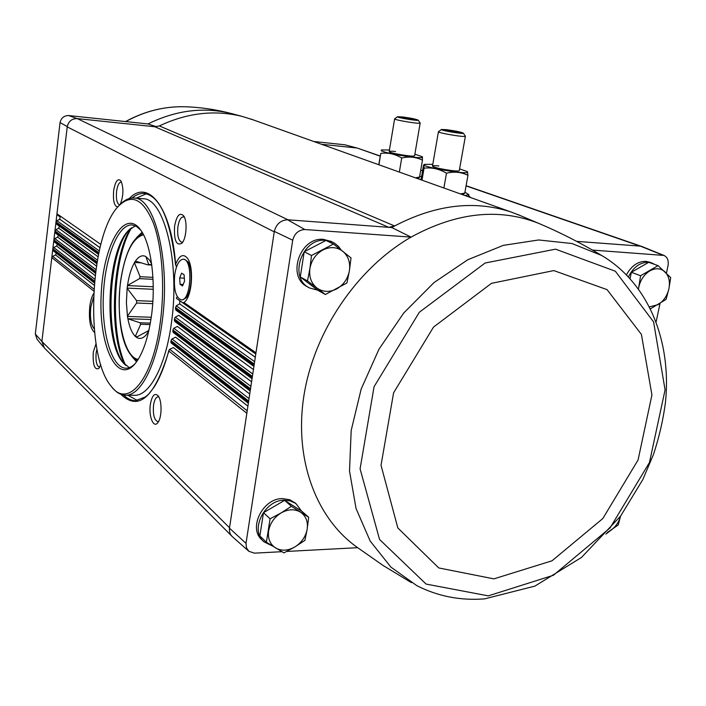 <?xml version="1.0" encoding="UTF-8"?>
<svg xmlns="http://www.w3.org/2000/svg" width="706" height="706" viewBox="0 0 706 706"><rect width="100%" height="100%" fill="white"/><g stroke="black" fill="none" stroke-linecap="round" stroke-linejoin="round"><path stroke-width="1.06" d="M68.588 115.537C64.008 115.643 61.157 117.981 60.045 122.562L67.264 126.568C68.526 121.353 71.765 118.687 76.972 118.564L68.588 115.537L148.004 123.947C175.944 110.154 203.831 106.712 231.665 113.604L233.836 114.187M253.357 119.914L242.326 116.455C214.862 109.633 187.196 112.792 159.353 125.933L154.835 126.753L388.724 227.323L394.601 225.982L391.786 227.553L287.589 219.769C280.706 220.184 276.284 224.067 274.307 231.4L229.529 527.77L41.892 341.466L35.318 334.035L60.045 122.562M35.318 334.035L37.047 339.259L43.472 346.973M156.476 126.753L148.004 123.947M154.835 126.753L76.972 118.564M344.863 144.792L357.333 148.11L344.863 144.792L313.773 141.5M356.662 147.978L321.557 144.28M605.916 534.089L610.478 530.594M656.156 321.777L660.031 303.465M666.42 273.248L668.097 265.332C668.75 260.408 667.373 257.108 663.958 255.431L592.458 250.074M626.504 274.722C631.464 265.783 637.897 261.326 645.813 261.344L649.458 262.12M541.926 224.755L538.166 223.158C498.674 207.776 456.297 212.427 411.051 237.119L304.824 229.529L287.589 219.769M411.43 582.653L383.19 565.541L356.857 547.106C315.917 517.975 293.749 458.953 304.039 394.928C314.391 330.964 357.183 268.192 411.051 237.119L391.786 227.553M576.652 241.364L640.342 246.12L662.528 255.078M357.633 547.688L286.76 551.439M281.906 551.695L254.451 553.151L248.9 551.315L246.482 547.856L246.006 543.338L229.468 528.176C229.115 531.874 230.191 534.804 232.68 536.957L248.468 550.936M638.498 288.825L640.58 275.737L658.063 265.632L648.743 262.297L631.367 272.295L630.087 278.499M333.453 244.029L325.987 240.428L304.215 251.751L300.279 276.955L318.035 290.431L325.36 294.508L307.498 280.935L309.916 268.465L311.505 255.501L333.453 244.029L351.032 257.928L349.408 270.689L346.937 282.965L325.36 294.508M308.681 517.242L301.806 511.25L284.633 500.36L263.488 512.688L259.852 535.951L266.4 542.252L270.089 518.795L281.165 512.883L291.401 506.308L308.681 517.242L307.181 529.173L304.904 540.364L294.834 546.965L283.936 552.877L266.4 542.252M41.892 341.466L44.381 347.961M94.427 282.038L52.747 249.536L41.928 341.166L44.293 347.864L231.7 536.022M67.264 126.568L67.22 126.886C68.429 121.353 71.783 118.59 77.281 118.599L287.995 219.804M357.333 148.11L358.057 148.348M357.871 148.278L380.163 156.167M468.643 195.553L470.549 197.53M53.294 250.833L94.348 282.921L53.294 250.833L52.747 249.536L67.22 126.886L274.246 231.85M150.334 404.476C148.516 416.143 153.476 428.613 157.756 422.744C161.974 418.102 162.177 400.426 158.082 395.739C154.588 392.589 152.002 395.501 150.334 404.476M96.042 343.681L93.28 352.153C92.698 364.825 94.551 370.262 98.849 368.461L100.755 364.57M93.624 293.608C91.798 296.529 90.518 300.818 89.786 306.475C88.629 320.074 90.236 328.731 94.578 332.429M120.232 204.449C123.585 195.686 123.797 187.796 120.858 180.771C117.717 177.974 115.316 181.283 113.648 190.673C112.889 201.051 114.293 206.461 117.867 206.911M174.585 226.132C173.879 240.393 176.315 246.103 181.883 243.252C186.472 238.69 187.602 221.049 183.648 215.833C179.686 212.074 176.668 215.506 174.585 226.132M182.492 302.653L255.784 354.006L176.668 298.576L182.492 302.653L184.019 302.547L185.351 301.268C192.429 293.925 193.797 266.418 187.478 258.308C183.216 253.277 179.262 255.298 175.617 264.371C171.364 207.105 148.154 178.406 129.295 198.51M304.824 229.529C298.576 229.944 294.534 233.492 292.716 240.19L246.006 543.338M263.135 540.981L262.261 540.143C247.753 528.715 262.588 498.198 282.506 498.595L289.848 499.76L295.373 503.175M308.716 287.466L307.701 286.892C286.204 277.281 299.803 236.448 323.648 239.405L331.193 241.478M640.342 246.12L642.107 246.588M274.307 231.4L292.716 240.19M182.536 285.965L180.101 284.324L179.659 277.935L181.645 273.151L184.089 274.749L184.54 281.173L182.536 285.965M174.726 274.669C173.526 289.142 175.688 297.544 181.213 299.882C191.229 301.471 193.338 258.767 183.216 259.226C179.174 259.711 176.341 264.856 174.726 274.669M93.474 297.367L90.765 307.295C89.812 317.921 90.968 325.122 94.242 328.89M179.827 300.791L179.659 303.862L176.271 305.795L175.679 307.728L254.266 364.067M253.436 369.547L178.733 315.317L175.264 317.197L174.585 318.38L174.603 319.086L252.395 376.439M251.583 381.796L177.365 326.428L173.826 328.264L173.12 329.402L173.102 330.108L250.533 388.768M249.739 394.001L175.582 337.177L171.964 338.959L171.231 340.054L171.187 340.769L248.68 401.043M247.903 406.162L173.367 347.546L169.687 349.267L168.919 350.3L168.849 351.032L246.826 413.275M176.403 266.912L175.617 264.371M176.323 298.214L176.897 297.235M94.154 285.25L55.589 254.928L52.685 256.349L51.794 257.584L93.757 291.084M100.808 244.417L56.965 213.786L57.557 215.136L60.098 216.918L59.816 219.275L56.895 220.678L56.003 221.922L98.849 252.642M98.663 253.498L55.906 222.761L56.498 224.102L98.487 254.363M253.913 366.396L175.935 310.19L175.679 307.728M98.01 256.719L58.757 228.223L59.313 226.132M58.757 228.223L55.845 229.635L54.944 230.871L97.049 261.917M96.907 262.791L54.847 231.709L55.439 233.042L96.757 263.665L55.439 233.042M174.761 321.468L252.051 378.734L174.761 321.468L174.603 319.086M96.387 266.012L57.698 237.145L58.342 235.195M57.698 237.145L54.786 238.557L53.894 239.802L95.61 271.404M95.495 272.304L53.797 240.631L54.38 241.964L95.381 273.178L54.362 241.946M173.146 332.376L250.189 391.036L173.164 332.394L173.102 330.108M95.098 275.516L56.648 246.05L57.354 244.223M56.648 246.05L53.735 247.462L52.844 248.706L94.516 281.12M248.344 403.276L171.108 342.922L171.187 340.769M55.589 254.928L56.339 253.216M521.275 215.992L511.285 212.082C474.529 199.948 435.628 204.581 394.601 225.982L159.353 125.933M96.951 348.932L96.14 352.85C95.531 361.075 96.598 365.849 99.352 367.173L99.74 367.12M184.39 217.192L183.375 216.821C180.78 217.121 178.953 220.457 177.894 226.838C177.135 235.663 178.424 240.781 181.742 242.202L182.819 241.973M121.609 182.174L121.141 182.051C119.014 182.333 117.496 185.413 116.587 191.291C115.943 199.092 116.931 203.61 119.543 204.837L119.826 204.828M158.903 397.063L158.047 396.834C155.894 397.134 154.385 399.949 153.537 405.279C152.84 414.643 154.243 420.088 157.747 421.614L158.629 421.394M181.213 299.882L182.333 299.926L185.96 297.958C191.953 291.746 193.109 268.509 187.752 261.652L184.345 259.287L183.216 259.226M183.163 284.474L180.101 284.324M184.337 278.173L179.659 277.935M628.481 276.77C633.37 267.142 639.998 262.297 648.346 262.244L651.673 262.914L654.691 264.423M317.674 290.157L309.669 287.995C288.136 278.376 301.78 237.419 325.669 240.375L332.376 242.052L334.635 243.252L338.58 246.526L341.183 250.012M272.137 545.835L264.044 541.864C249.509 530.418 264.388 499.822 284.341 500.21L289.954 500.819L294.896 502.981L296.335 504.013L301.427 511.003M284.633 500.36L291.401 506.308M263.488 512.688L270.089 518.795M307.181 529.173C305.707 536.728 301.586 542.658 294.834 546.965C287.898 550.848 281.482 551.174 275.587 547.953C270.01 544.238 267.68 538.554 268.624 530.903C270.089 523.208 274.272 517.198 281.165 512.883C288.224 509.035 294.658 508.788 300.474 512.141C305.945 515.954 308.178 521.628 307.181 529.173M620.627 516.051L618.182 524.99L607.257 532.598M620.609 516.077C618.844 522.334 615.394 527.223 610.249 530.736L607.637 532.156M304.215 251.751L311.505 255.501M300.279 276.955L307.498 280.935M349.408 270.689C347.829 278.852 343.557 284.933 336.603 288.948C329.464 292.478 322.898 292.16 316.897 287.986C311.205 283.3 308.884 276.796 309.916 268.465C311.496 260.143 315.838 253.975 322.933 249.959C330.205 246.482 336.797 246.906 342.719 251.221C348.27 256.004 350.503 262.491 349.408 270.689M658.063 265.632L670.7 277.59L668.917 288.728L666.067 299.415L650.614 308.698M631.367 272.295L640.58 275.737M638.806 287.024C640.518 279.788 644.207 274.405 649.873 270.866C655.645 267.795 660.666 268.121 664.946 271.828C668.917 275.949 670.241 281.579 668.917 288.728C667.214 295.84 663.569 301.162 658.001 304.692L649.564 306.836M151.719 264.618L148.631 264.45L145.877 256.56L149.372 259.879L151.613 263.85M148.737 331.114L146.098 334.953C142.797 338.642 139.55 339.392 136.346 337.203L135.323 336.365L140.688 324.275L150.078 324.584M136.346 337.203L148.887 330.47M137.502 336.656L135.358 336.594M150.334 323.119L140.035 322.774L140.688 324.275M140.035 322.774L127.892 318.785L127.451 316.182L136.62 303.024L152.708 303.668M150.934 319.509L127.804 318.715M151.261 317.268L127.424 316.429M152.867 301.303L136.593 300.632L136.62 303.024M136.593 300.632L127.142 288.322L127.512 285.436L139.488 278.649L153.025 279.32M153.246 289.292L127.098 288.101M153.237 286.768L127.433 285.568M152.92 277.352L140.088 276.708L139.488 278.649M140.088 276.708L134.44 262.711L135.34 261.07L147.731 264.829L151.781 265.05M141.491 262.844L134.475 262.464M148.631 264.45L147.731 264.829M127.892 318.785C129.507 327.213 131.978 333.073 135.323 336.365M127.142 288.322L126.4 302.565L127.451 316.182M134.44 262.711C131.228 268.377 128.924 275.949 127.512 285.436M145.877 256.56C142.294 254.742 138.808 256.269 135.428 261.132M464.927 195.518L468.81 194.609L464.945 192.164M459.597 168.866L467.372 171.62C472.499 175.882 417.264 166.466 424.685 164.348L432.787 164.348M459.297 170.561L459.174 170.728C457.823 172.132 432.76 167.869 432.513 166.192C432.381 165.619 434.481 165.539 438.814 165.954M421.032 179.827L423.512 165.398L423.944 164.622L424.059 168.169C431.887 167.26 439.361 168.937 446.483 173.199C454.161 171.346 461.318 172.052 467.954 175.317L467.372 171.62M443.889 187.999L446.483 173.199M464.213 193.718L464.777 193.117L460.471 193.921M464.777 193.117L467.954 175.317M421.994 180.171L424.059 168.169M463.198 194.088L461.733 194.371M448.054 130.107C455.547 131.148 459.65 132.048 460.356 132.781L452.705 132.04L444.312 130.081L448.054 130.107M445.46 130.107L452.008 130.866L458.882 132.287L458.794 132.807M446.563 129.675C455.405 130.875 460.965 132.022 463.251 133.125C464.372 134.484 439.494 130.301 441.532 129.472L446.563 129.675M465.342 136.09L465.386 136.223C465.554 137.635 437.199 132.86 438.444 131.687L441.506 129.489M451.831 131.898L452.008 130.866M419.646 179.333L421.12 179.28M421.535 176.862L419.717 176.173M414.863 154.182L422.276 156.714C426.945 160.536 375.036 151.878 381.725 149.963L389.438 149.981M414.607 155.708L414.501 155.858C413.31 157.138 389.403 153.158 389.2 151.64C389.103 151.11 391.203 151.066 395.51 151.49M378.751 164.719L380.816 153.37C388.106 152.461 395.078 154.005 401.714 158.012C409.109 156.291 416.028 156.997 422.47 160.147L422.276 156.714M399.349 172.079L401.714 158.012M419.188 177.753L419.567 177.082L415.419 177.824M419.567 177.082L422.47 160.147M378.928 164.789L380.816 153.37M418.49 178.018L416.761 178.309M403.92 117.337C410.927 118.326 414.749 119.137 415.393 119.791L407.891 119.049L400.17 117.275L403.92 117.337M401.37 117.32L407.697 118.07L414.043 119.817M402.579 116.949C410.892 118.087 416.072 119.146 418.128 120.126C419.17 121.353 395.678 117.461 397.531 116.719L402.579 116.949M420.132 122.941L420.167 123.047C420.352 124.335 393.48 119.888 394.628 118.82L397.504 116.737M407.547 118.996L407.697 118.07M160.253 322.598C152.858 380.199 127.495 409.101 111.116 386.156C84.279 355.215 89.565 233.862 118.987 205.675C131.828 193.373 143.265 199.092 153.299 222.831C162.177 246.526 165.125 286.804 160.253 322.598M151.455 315.891C148.189 338.377 142.674 354.394 134.908 363.925C116.693 385.361 98.584 344.652 101.143 295.232C102.891 245.776 124.468 207.008 140.75 230.13C151.172 244.091 156.176 282.329 151.455 315.891M120.267 204.422C124.733 199.824 129.304 197.698 133.99 198.024C154.976 197.186 170.905 262.358 161.983 322.995C156.308 366.123 140.167 396.172 125.394 395.219C120.752 395.095 116.428 392.589 112.413 387.682M133.99 198.024L142.956 198.73C164.198 197.918 180.357 262.888 171.373 323.313C165.654 366.282 149.337 396.225 134.378 395.281L125.394 395.219M137.529 400.54L127.786 395.236M136.223 198.201L146.38 193.753M125.73 365.461C109.704 333.559 112.942 258.087 131.634 227.685M135.067 363.74C132.004 366.793 128.933 368.285 125.844 368.223C111.733 367.897 101.602 333.011 103.358 295.329C104.885 257.646 118.008 223.89 132.093 224.949L136.549 226.432L140.785 230.182M129.295 367.641L122.712 362.266C103.12 339.454 106.968 251.292 128.466 230.483L135.367 225.814M124 363.802C104.073 340.292 107.903 250.904 129.772 229.194M124.741 364.552C108.689 333.479 111.919 258.087 130.566 228.497M640.033 246.103L466.066 185.899M422.576 170.843L420.741 170.217M120.911 394.336C138.835 411.616 154.817 397.178 168.849 351.032M255.969 352.806L184.019 302.547M254.089 365.223L175.6 308.796M252.219 377.586L174.479 320.127M250.356 389.915L172.944 331.123M248.503 402.191L170.993 341.739M175.547 264.768C170.534 220.016 160.183 196.242 144.492 193.444C140.3 193.117 136.17 194.644 132.101 198.007M123.665 395.078L124.071 395.475C127.671 398.872 131.457 400.602 135.455 400.681L145.348 396.975C148.145 394.275 146.733 396.975 154.314 386.817C160.015 377.631 164.886 365.452 168.919 350.3M177.594 299.229L176.668 298.576M93.88 289.063L52.685 256.349M60.098 216.918L57.557 215.136M99.996 247.638L59.816 219.275M255.298 357.254L179.659 303.862M99.237 250.868L56.895 220.678M254.628 361.666L176.271 305.795M97.375 260.09L55.845 229.635M252.757 374.03L175.264 317.197M95.866 269.515L54.786 238.557M250.904 386.341L173.826 328.264M94.701 279.17L53.735 247.462M249.05 398.608L171.964 338.959M247.197 410.83L169.687 349.267M468.484 196.444L469.843 197.274M131.616 356.124L136.567 361.816M142.118 232.239L136.699 237.481M606.092 258.184L601.644 255.475C580.614 242.846 559.452 232.08 538.166 223.158L517.569 214.421M601.644 255.475L571.966 243.526L538.678 239.969L503.352 245.353L467.787 259.737L433.934 282.647L403.753 312.987L379.007 349.143L361.163 389.085L351.182 430.501L349.514 471.061L356.053 508.541L370.173 541.043L390.877 567.086L416.849 585.662C437.879 596.332 460.444 600.744 484.545 598.882L534.866 586.121L581.488 557.44L620.6 516.095L642.857 479.489L653.447 454.549C659.095 437.455 663.084 420.202 665.414 402.799C671.821 342.083 649.061 283.45 601.644 255.475M488.27 595.864L553.389 575.266L610.099 527.894L649.449 462.527L665.078 389.871L653.588 321.91L615.323 271.21L555.525 249.165L485.093 263.02L419.329 312.264L374.056 386.729L360.086 468.837L379.554 539.463L426.106 584.083L488.27 595.864M493.891 578.867L552.004 560.802L602.818 518.548L638.065 460.012L651.929 394.981L641.419 334.423L607.054 289.636L553.804 270.583L491.482 283.335L433.528 327.072L393.595 392.801L381.028 465.298L397.84 527.964L438.753 567.942L493.891 578.867M125.712 121.582C144.712 111.195 164.401 106.253 184.787 106.747L184.787 106.747C200.389 107.215 216.018 109.501 231.665 113.604L242.326 116.455M143.53 234.798C132.437 237.896 124.777 253.586 120.567 281.862C115.607 317.418 124.23 357.615 138.2 359.38M248.335 403.285L171.108 342.922M511.285 212.082L250.621 118.935M641.41 246.341L466.101 185.713M422.603 170.667L420.776 170.04M380.19 156L357.739 148.234M175.476 309.202L175.626 307.207M174.347 320.498L174.576 318.556M172.793 331.458L173.102 329.543M170.817 342.057L171.214 340.16M190.249 264.979L187.752 261.652M188.802 294.861L185.96 297.958M663.958 255.431L641.939 246.518M651.673 262.914L649.141 262.005M332.376 242.052L330.346 241.073M296.335 504.013L294.481 502.407M125.553 121.564C144.536 111.195 164.286 106.253 184.787 106.747M137.441 360.554C120.92 352.056 116.817 315.547 120.479 281.712C124.768 253.939 132.234 237.896 142.877 233.562M468.81 194.609L468.422 196.762M424.588 164.383L423.944 164.622M463.092 194.124L464.221 193.726M463.251 133.125L465.378 136.134M438.444 131.722L432.496 166.042M465.386 136.223L459.288 170.605M418.393 178.053L419.188 177.762M418.128 120.126L420.158 122.976M394.619 118.855L389.183 151.516M420.167 123.047L414.599 155.752M122.712 362.266L123.912 363.705M128.466 230.483L129.56 229.388"/></g></svg>
